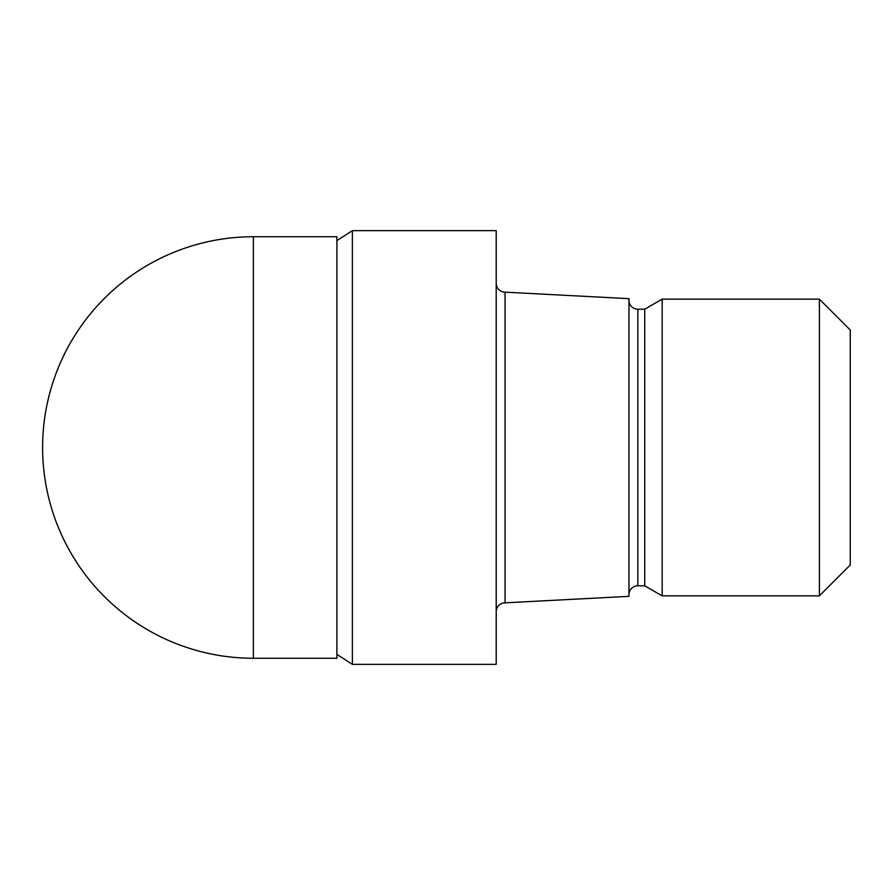 <?xml version="1.0" encoding="UTF-8"?>
<svg xmlns="http://www.w3.org/2000/svg" width="895" height="895" viewBox="0 0 895 895"><rect width="100%" height="100%" fill="white"/><g stroke="black" fill="none" stroke-linecap="round" stroke-linejoin="round"><path stroke-width="1.34" d="M336.9 240.61L352.384 230.653L496.21 230.653L496.21 664.347L352.384 664.347L336.9 654.39M496.21 283.312A8.849 8.849 0 0 0 505.06 292.162L628.972 298.661L628.972 596.338L505.06 602.838L505.06 292.162M505.06 602.838A8.849 8.849 0 0 0 496.21 611.688M628.972 300.351A8.849 8.849 0 0 0 637.833 309.2L644.736 309.2L662.166 299.131L819.395 299.131L850.25 329.998L850.25 565.002L819.395 595.869L662.166 595.869L644.736 585.8L637.833 585.8A8.849 8.849 0 0 0 628.972 594.649M644.736 585.8L644.736 309.2M662.166 595.869L662.166 299.131M819.395 595.869L819.395 299.131M352.384 664.347L352.384 230.653M253.363 236.739A210.761 210.761 0 0 0 42.602 447.5A210.761 210.761 0 0 0 253.363 658.261L253.363 236.739L336.9 236.739L336.9 658.261L253.363 658.261M637.833 585.8L637.833 309.2"/></g></svg>
